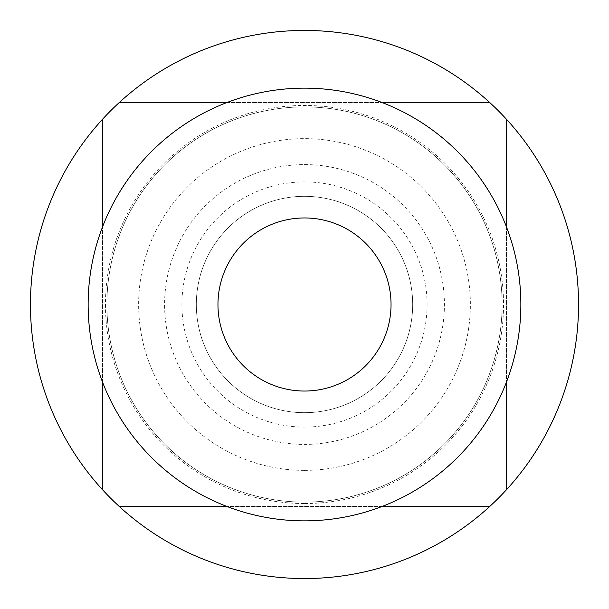 <?xml version="1.0" encoding="UTF-8"?>
<svg xmlns="http://www.w3.org/2000/svg" width="609" height="609" viewBox="0 0 609 609"><rect width="100%" height="100%" fill="white"/><g stroke="black" fill="none" stroke-linecap="round" stroke-linejoin="round"><path stroke-width="0.46" stroke-dasharray="3.04 2.28" d="M304.5 106.895A197.605 197.605 0 0 1 502.105 304.5A197.605 197.605 0 0 1 304.5 502.105A197.605 197.605 0 0 1 106.895 304.5A197.605 197.605 0 0 1 304.5 106.895A197.605 197.605 0 0 0 106.895 304.5A197.605 197.605 0 0 0 304.5 502.105A197.605 197.605 0 0 0 502.105 304.5A197.605 197.605 0 0 0 304.5 106.895A197.605 197.605 0 0 0 106.895 304.5A197.605 197.605 0 0 0 304.5 502.105A197.605 197.605 0 0 0 502.105 304.5A197.605 197.605 0 0 0 304.5 106.895A197.605 197.605 0 0 0 106.895 304.5A197.605 197.605 0 0 0 304.5 502.105A197.605 197.605 0 0 0 502.105 304.5A197.605 197.605 0 0 0 304.5 106.895A197.605 197.605 0 0 0 106.895 304.5A197.605 197.605 0 0 0 304.5 502.105A197.605 197.605 0 0 0 502.105 304.5A197.605 197.605 0 0 0 304.5 106.895A197.605 197.605 0 0 0 106.895 304.5A197.605 197.605 0 0 0 304.5 502.105A197.605 197.605 0 0 0 502.105 304.5A197.605 197.605 0 0 0 304.5 106.895M304.5 470.369A165.869 165.869 0 0 0 470.369 304.5A165.869 165.869 0 0 0 304.5 138.631A165.869 165.869 0 0 0 138.631 304.5A165.869 165.869 0 0 0 304.5 470.369M304.5 164.59A139.91 139.91 0 0 1 444.41 304.5A139.91 139.91 0 0 1 304.5 444.41A139.91 139.91 0 0 1 164.59 304.5A139.91 139.91 0 0 1 304.5 164.59M304.5 503.544A199.044 199.044 0 0 0 503.544 304.5A199.044 199.044 0 0 0 304.5 105.456A199.044 199.044 0 0 0 105.456 304.5A199.044 199.044 0 0 0 304.5 503.544M382.17 506.429L226.83 506.429M506.429 226.83L506.429 382.17M226.83 102.571L382.17 102.571M304.5 578.55A274.05 274.05 0 0 0 578.55 304.5A274.05 274.05 0 0 0 304.5 30.45A274.05 274.05 0 0 0 30.45 304.5A274.05 274.05 0 0 0 304.5 578.55M196.319 304.5A108.181 108.181 0 0 0 304.5 412.681A108.181 108.181 0 0 0 412.681 304.5A108.181 108.181 0 0 0 304.5 196.319A108.181 108.181 0 0 0 196.319 304.5A108.181 108.181 0 0 0 304.5 412.681A108.181 108.181 0 0 0 412.681 304.5A108.181 108.181 0 0 0 304.5 196.319A108.181 108.181 0 0 0 196.319 304.5M427.099 304.5A122.599 122.599 0 0 1 304.5 427.099A122.599 122.599 0 0 1 181.901 304.5A122.599 122.599 0 0 1 304.5 181.901A122.599 122.599 0 0 1 427.099 304.5M88.145 304.5A216.355 216.355 0 0 0 304.5 520.855A216.355 216.355 0 0 0 520.855 304.5A216.355 216.355 0 0 0 304.5 88.145A216.355 216.355 0 0 0 88.145 304.5M217.961 304.5A86.539 86.539 0 0 0 304.5 391.039A86.539 86.539 0 0 0 391.039 304.5A86.539 86.539 0 0 0 304.5 217.961A86.539 86.539 0 0 0 217.961 304.5M102.571 382.17L102.571 226.83M506.429 119.227L506.429 489.773M119.227 102.571L489.773 102.571M102.571 489.773L102.571 119.227M489.773 506.429L119.227 506.429"/><path stroke-width="0.91" d="M506.429 382.17L506.429 489.773A274.05 274.05 0 0 1 489.773 506.429L382.17 506.429M382.17 102.571L489.773 102.571A274.05 274.05 0 0 1 506.429 119.227L506.429 226.83M489.773 506.429A274.05 274.05 0 0 1 102.571 489.773A274.05 274.05 0 0 1 304.5 30.45A274.05 274.05 0 0 1 489.773 102.571M506.429 119.227A274.05 274.05 0 0 1 506.429 489.773M88.145 304.5A216.355 216.355 0 0 0 304.5 520.855A216.355 216.355 0 0 0 520.855 304.5A216.355 216.355 0 0 0 304.5 88.145A216.355 216.355 0 0 0 88.145 304.5M217.961 304.5A86.539 86.539 0 0 1 304.5 217.961A86.539 86.539 0 0 1 391.039 304.5A86.539 86.539 0 0 1 304.5 391.039A86.539 86.539 0 0 1 217.961 304.5A86.539 86.539 0 0 1 304.5 217.961A86.539 86.539 0 0 1 391.039 304.5A86.539 86.539 0 0 1 304.5 391.039A86.539 86.539 0 0 1 217.961 304.5M119.227 102.571L226.83 102.571M102.571 489.773L102.571 382.17M102.571 226.83L102.571 119.227M226.83 506.429L119.227 506.429"/></g></svg>
